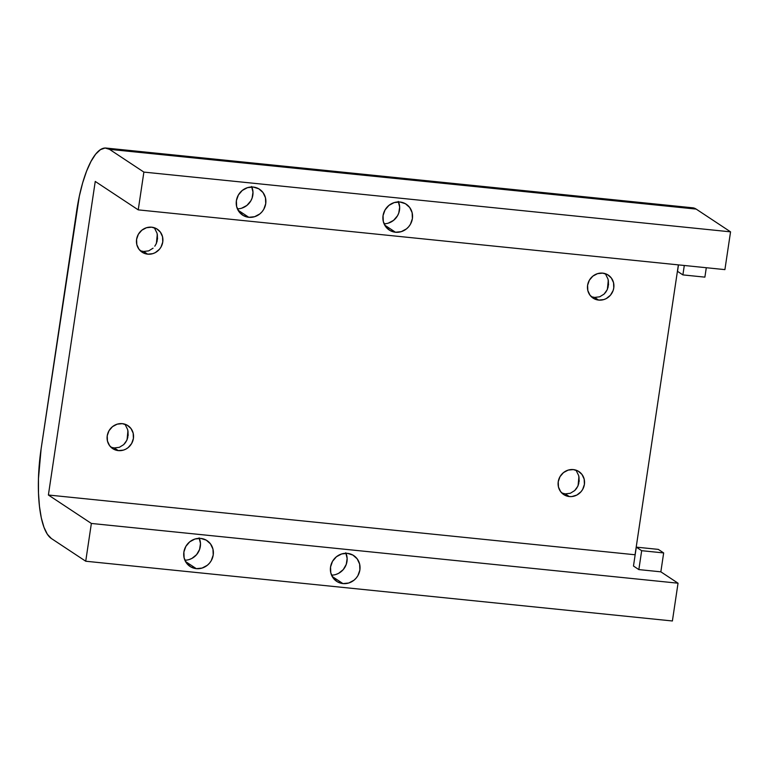 <?xml version="1.0" encoding="UTF-8"?>
<svg xmlns="http://www.w3.org/2000/svg" width="769" height="769" viewBox="0 0 769 769"><rect width="100%" height="100%" fill="white"/><g stroke="black" fill="none" stroke-linecap="round" stroke-linejoin="round"><path stroke-width="1.15" d="M385.471 223.702L384.058 223.779A15.447 14.563 123.5 0 0 398.505 201.939M395.468 232.238L384.702 225.115L395.468 232.238L401.255 231.652L406.503 228.864L408.666 226.759L410.415 224.288L412.395 218.617L412.136 212.715L409.694 207.495L405.426 203.727L399.986 202.007A15.447 14.563 -56.5 0 1 406.253 204.237A15.447 14.563 -56.5 0 1 411.492 222.01A15.447 14.563 -56.5 0 1 395.468 232.238A15.447 14.563 -56.5 0 1 389.201 230.008A15.447 14.563 -56.5 0 1 383.952 212.225A15.447 14.563 -56.5 0 1 399.986 202.007L394.199 202.583L388.951 205.381L385.038 209.956L383.058 215.628L383.308 221.52L385.759 226.749L390.027 230.508L395.468 232.238M332.967 575.058L331.545 575.135A15.447 14.563 123.5 0 0 345.992 553.296M342.955 583.594L332.189 576.471L342.955 583.594L348.742 583.008L353.99 580.22L356.153 578.115L357.902 575.645L359.882 569.973L359.632 564.071L357.181 558.852L352.913 555.083L347.473 553.363A15.447 14.563 -56.5 0 1 353.74 555.593A15.447 14.563 -56.5 0 1 358.979 573.366A15.447 14.563 -56.5 0 1 342.955 583.594A15.447 14.563 -56.5 0 1 336.687 581.364A15.447 14.563 -56.5 0 1 331.449 563.581A15.447 14.563 -56.5 0 1 347.473 553.363L341.686 553.94L336.438 556.737L332.525 561.312L330.545 566.984L330.795 572.876L333.246 578.105L337.514 581.864L342.955 583.594M238.803 208.764L237.39 208.841A15.447 14.563 123.5 0 0 251.838 187.002M248.8 217.3L238.034 210.177L248.8 217.3L254.587 216.714L259.835 213.926L261.998 211.821L263.748 209.351L265.728 203.679L265.468 197.777L263.027 192.558L258.759 188.79L253.318 187.069A15.447 14.563 -56.5 0 1 259.576 189.299A15.447 14.563 -56.5 0 1 264.824 207.072A15.447 14.563 -56.5 0 1 248.8 217.3A15.447 14.563 -56.5 0 1 242.533 215.07A15.447 14.563 -56.5 0 1 237.285 197.287A15.447 14.563 -56.5 0 1 253.318 187.069L247.531 187.646L242.283 190.443L238.371 195.018L236.391 200.69L236.641 206.582L239.092 211.811L243.36 215.57L248.8 217.3M186.3 560.12L184.877 560.197A15.447 14.563 123.5 0 0 199.325 538.358M196.287 568.656L185.521 561.533L196.287 568.656L202.074 568.07L207.322 565.282L209.485 563.177L211.235 560.707L213.215 555.035L212.965 549.133L210.514 543.914L206.246 540.146L200.805 538.425A15.447 14.563 -56.5 0 1 207.072 540.655A15.447 14.563 -56.5 0 1 212.311 558.429A15.447 14.563 -56.5 0 1 196.287 568.656A15.447 14.563 -56.5 0 1 190.02 566.426A15.447 14.563 -56.5 0 1 184.781 548.643A15.447 14.563 -56.5 0 1 200.805 538.425L195.018 539.002L189.77 541.799L185.858 546.375L183.878 552.046L184.127 557.938L186.579 563.168L190.847 566.926L196.287 568.656M148.705 250.867L143.62 251.482L148.705 250.867L153.069 248.176L148.705 250.867M154.79 246.195L156.145 243.898L154.79 246.195M157.193 240.899L156.145 243.898L157.549 238.678L157.049 233.228L157.549 238.678M154.656 228.374L157.049 233.228L154.656 228.374M156.443 243.206A22.368 21.09 123.5 0 0 157.289 234.247L156.386 243.417M119.349 447.327L114.254 447.942L119.349 447.327L123.703 444.636L119.349 447.327M125.434 442.656L123.703 444.636L126.779 440.358L125.434 442.656M127.827 437.359L126.779 440.358L128.183 435.129L127.692 429.688L128.183 435.129M125.299 424.824L127.692 429.688L125.299 424.824M127.087 439.666A22.368 21.09 123.5 0 0 127.933 430.707L127.087 439.666M151.695 227.191A13.784 12.996 -56.5 0 1 157.28 229.181A13.784 12.996 -56.5 0 1 161.961 245.042A13.784 12.996 -56.5 0 1 147.667 254.164L143.62 251.482L147.667 254.164L152.82 253.645L155.271 252.626L159.443 249.281L161 247.07L162.759 242.014L162.538 236.746L160.356 232.084L156.549 228.729L151.695 227.191L146.533 227.711L141.852 230.2L138.362 234.285L136.594 239.342L136.815 244.609L138.997 249.271L142.813 252.626L147.667 254.164A13.784 12.996 -56.5 0 1 142.073 252.174A13.784 12.996 -56.5 0 1 137.391 236.314A13.784 12.996 -56.5 0 1 151.695 227.191M122.329 423.652A13.784 12.996 -56.5 0 1 127.923 425.642A13.784 12.996 -56.5 0 1 132.604 441.502A13.784 12.996 -56.5 0 1 118.301 450.615L114.254 447.942L118.301 450.615L123.463 450.105L125.914 449.086L128.144 447.616L131.634 443.53L133.402 438.465L133.181 433.207L130.999 428.544L127.183 425.19L122.329 423.652L117.167 424.171L112.485 426.66L108.996 430.746L107.227 435.802L107.458 441.06L109.64 445.722L113.447 449.086L118.301 450.615A13.784 12.996 -56.5 0 1 112.716 448.635A13.784 12.996 -56.5 0 1 108.035 432.774A13.784 12.996 -56.5 0 1 122.329 423.652M599.705 296.805L594.62 297.42L599.705 296.805L604.059 294.123L599.705 296.805M605.789 292.143L604.059 294.123L607.145 289.836L605.789 292.143M608.192 286.847L607.145 289.836L608.548 284.607L608.048 279.166L608.548 284.607M605.664 274.312L608.048 279.166L605.664 274.312M607.452 289.144A22.368 21.09 123.5 0 0 608.298 280.185L607.385 289.355M570.348 493.265L565.263 493.881L570.348 493.265L574.693 490.574L570.348 493.265M576.423 488.603L574.693 490.574L577.788 486.296L576.423 488.603M578.826 483.297L577.788 486.296L579.192 481.067L578.692 475.627L579.192 481.067M576.308 470.763L578.692 475.627L576.308 470.763M578.086 485.595A22.368 21.09 123.5 0 0 578.932 476.645L578.086 485.595M602.694 273.13A13.784 12.996 -56.5 0 1 608.289 275.119A13.784 12.996 -56.5 0 1 612.96 290.98A13.784 12.996 -56.5 0 1 598.667 300.093L594.62 297.42L598.667 300.093L603.828 299.583L606.28 298.564L610.442 295.209L613.124 290.547L613.768 287.942L613.537 282.684L611.355 278.022L607.548 274.668L602.694 273.13L597.532 273.649L592.851 276.138L589.362 280.224L587.593 285.28L587.824 290.538L590.006 295.2L593.812 298.555L598.667 300.093A13.784 12.996 -56.5 0 1 593.072 298.112A13.784 12.996 -56.5 0 1 588.4 282.252A13.784 12.996 -56.5 0 1 602.694 273.13M573.338 469.59A13.784 12.996 -56.5 0 1 578.922 471.57A13.784 12.996 -56.5 0 1 583.604 487.431A13.784 12.996 -56.5 0 1 569.3 496.553L565.263 493.881L569.3 496.553L571.896 496.553L576.913 495.025L581.076 491.67L582.642 489.459L584.402 484.403L584.18 479.145L581.998 474.483L578.192 471.128L573.338 469.59L568.176 470.099L563.494 472.589L560.005 476.674L558.236 481.74L558.457 486.998L560.639 491.66L564.446 495.015L569.3 496.553A13.784 12.996 -56.5 0 1 563.715 494.563A13.784 12.996 -56.5 0 1 559.034 478.703A13.784 12.996 -56.5 0 1 573.338 469.59M106.026 148.052A77.246 23.099 95.8 0 0 76.708 210.687L41.132 448.702A77.246 23.099 95.8 0 0 51.331 538.483L85.724 561.226L672.394 620.977L85.724 561.226L91.367 523.449L678.037 583.2L91.367 523.449L48.389 495.015L95.25 181.436L138.237 209.87L143.88 172.093L109.496 149.34L105.084 148.023L100.412 149.657L95.644 154.175L90.992 161.423L86.599 171.103L82.668 182.849L79.322 196.22L41.132 448.702L38.45 478.703L38.488 493.083L39.45 506.3L41.295 517.845L43.968 527.284L47.361 534.253L51.331 538.483L85.724 561.226L91.367 523.449L48.389 495.015L635.059 554.766L678.373 264.882L635.059 554.766L48.389 495.015L95.25 181.436L138.237 209.87L724.907 269.621L138.237 209.87L143.88 172.093L730.55 231.844L724.907 269.621L730.55 231.844L143.88 172.093L109.496 149.34L696.166 209.091L730.55 231.844L696.166 209.091A77.246 23.099 -84.2 0 0 692.696 207.803L106.026 148.052A77.246 23.099 95.8 0 1 109.496 149.34L696.166 209.091L691.754 207.774M678.037 583.2L672.394 620.977L678.037 583.2L660.85 571.828L678.037 583.2M633.473 566.032L638.847 569.589L660.85 571.828L663.666 552.93L658.293 549.383L636.299 547.144L641.673 550.691L638.847 569.589L660.85 571.828L663.666 552.93L641.673 550.691L663.666 552.93L658.293 549.383L636.299 547.144L641.673 550.691L638.847 569.589L633.473 566.032L636.299 547.144L633.473 566.032M704.885 277.138L706.298 267.727L704.885 277.138L682.891 274.898L684.295 265.488L682.891 274.898L704.885 277.138M561.803 493.006L565.263 493.881L561.803 492.996M592.034 296.863L594.62 297.42L592.034 296.863M111.668 447.385L114.254 447.942L111.668 447.385M141.035 250.934L143.62 251.482L141.035 250.934M189.174 559.544L191.923 558.409L196.595 554.651L199.594 549.422L200.478 543.529L199.104 537.858M251.607 186.502L252.991 192.173L252.107 198.066L250.848 200.815L246.936 205.4L241.687 208.188M335.842 574.481L338.591 573.347L343.262 569.589L346.261 564.359L347.146 558.467L345.771 552.796M398.275 201.44L399.659 207.111L398.775 213.003L397.515 215.753L393.603 220.338L388.355 223.125M678.479 264.892L677.518 271.342L682.891 274.898L677.518 271.342L678.479 264.892"/></g></svg>
